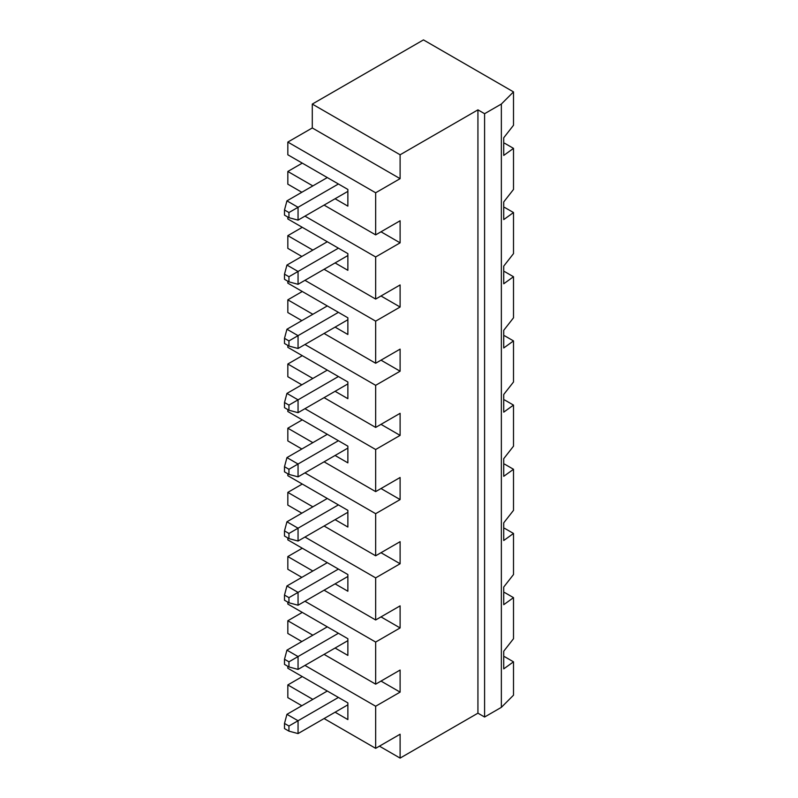 <?xml version="1.0" encoding="UTF-8"?>
<svg xmlns="http://www.w3.org/2000/svg" width="798" height="798" viewBox="0 0 798 798"><rect width="100%" height="100%" fill="white"/><g stroke="black" fill="none" stroke-linecap="round" stroke-linejoin="round"><path stroke-width="1.2" d="M503.738 592.665L504.605 592.515L513.503 597.642L513.503 638.719L503.738 651.208L503.738 668.874L513.503 661.831L504.605 656.694L503.738 656.844M503.738 143.381L504.605 143.231L513.503 148.368L503.738 155.42L503.738 137.745L513.503 125.266L513.503 91.89L501.353 104.039L501.353 707.347L484.595 717.023L477.932 713.173L400.107 758.1L379.439 746.16M503.738 207.57L504.605 207.42L513.503 212.547L503.738 219.6L503.738 201.924L513.503 189.445L513.503 148.368M503.738 271.749L504.605 271.599L513.503 276.736L513.503 317.813L503.738 330.292L503.738 347.968L513.503 340.916L513.503 381.993L503.738 394.471L503.738 412.147L513.503 405.095L513.503 446.172L503.738 458.66L503.738 476.326L513.503 469.284L513.503 510.361L503.738 522.84L503.738 540.515L513.503 533.463L513.503 574.54L503.738 587.019L503.738 604.694L513.503 597.642M503.738 335.928L504.605 335.778L513.503 340.916M503.738 400.117L504.605 399.968L513.503 405.095M503.738 464.296L504.605 464.147L513.503 469.284M503.738 528.476L504.605 528.326L513.503 533.463M513.503 661.831L513.503 695.198L501.353 707.347M501.353 104.039L484.595 113.705L477.932 109.855L400.107 154.782L400.107 178.662L375.659 192.777L287.829 142.074L312.287 127.959L312.287 104.079L423.459 39.9L513.503 91.89M513.503 212.547L513.503 253.624L503.738 266.113L503.738 283.779L513.503 276.736M400.107 758.1L400.107 734.22L375.659 748.344L324.078 718.559M301.844 705.731L287.829 697.642L287.829 684.933L302.282 676.584M375.659 192.777L375.659 234.881L400.107 220.767L400.107 242.841L375.659 256.966L375.659 299.07L400.107 284.946L400.107 307.031L375.659 321.145L375.659 363.25L400.107 349.125L400.107 371.21L375.659 385.324L375.659 427.429L400.107 413.314L400.107 435.389L375.659 449.513L375.659 491.618L400.107 477.493L400.107 499.578L375.659 513.693L375.659 555.797L400.107 541.672L400.107 563.757L375.659 577.872L375.659 619.976L400.107 605.862L400.107 627.936L375.659 642.061L375.659 684.165L324.078 654.38M380.995 681.083L400.107 692.125L400.107 670.041L375.659 684.165M400.107 692.125L375.659 706.24L375.659 748.344M477.932 109.855L477.932 713.173M287.829 666.32L287.829 668.245L347.868 702.898L347.868 719.587L335.08 712.205M312.846 699.377L287.829 684.933M375.659 706.24L304.956 665.422M312.846 635.188L287.829 620.754L287.829 633.462L301.844 641.542M287.829 620.754L302.282 612.405M287.829 602.141L287.829 604.066L347.868 638.719L347.868 655.407L335.08 648.026M312.846 571.009L287.829 556.565L287.829 569.273L301.844 577.363M287.829 556.565L302.282 548.226M287.829 537.952L287.829 539.877L347.868 574.54L347.868 591.228L335.08 583.847M312.846 506.83L287.829 492.386L287.829 505.094L301.844 513.184M287.829 492.386L302.282 484.037M287.829 473.773L287.829 475.698L347.868 510.351L347.868 527.039L335.08 519.658M312.846 442.641L287.829 428.207L287.829 440.915L301.844 448.995M287.829 428.207L302.282 419.858M287.829 409.593L287.829 411.519L347.868 446.172L347.868 462.86L335.08 455.478M312.846 378.461L287.829 364.018L287.829 376.726L301.844 384.816M287.829 364.018L302.282 355.679M287.829 345.404L287.829 347.329L347.868 381.993L347.868 398.681L335.08 391.299M312.846 314.282L287.829 299.839L287.829 312.547L301.844 320.636M287.829 299.839L302.282 291.489M287.829 281.225L287.829 283.15L347.868 317.804L347.868 334.492L335.08 327.11M312.846 250.093L287.829 235.659L287.829 248.368L301.844 256.447M287.829 235.659L302.282 227.31M287.829 217.046L287.829 218.971L347.868 253.624L347.868 270.313L335.08 262.931M312.846 185.914L287.829 171.47L287.829 184.178L301.844 192.268M287.829 171.47L302.282 163.131M287.829 142.074L287.829 154.782L347.868 189.445L347.868 206.133L335.08 198.752M284.497 600.216L288.946 602.779L288.946 597.642L284.497 595.079L284.497 600.216M380.995 552.715L400.107 563.757M375.659 577.872L304.956 537.054M288.946 597.642L298.053 592.385L298.053 605.223L288.946 602.779M284.497 595.079L286.941 585.961L298.053 592.385L338.412 569.084M286.941 585.961L327.3 562.66M347.868 576.465L298.053 605.223M375.659 619.976L324.078 590.201M484.595 113.705L484.595 717.023M380.995 616.894L400.107 627.936M284.497 471.847L288.946 474.411L288.946 469.274L284.497 466.71L284.497 471.847M288.946 469.274L298.053 464.017L286.941 457.603L284.497 466.71M338.412 440.715L298.053 464.017L298.053 476.855L288.946 474.411M286.941 457.603L327.3 434.302M347.868 448.097L298.053 476.855M380.995 424.346L400.107 435.389M375.659 449.513L304.956 408.696M375.659 491.618L324.078 461.833M380.995 488.536L400.107 499.578M284.497 536.027L288.946 538.6L288.946 533.463L284.497 530.889L284.497 536.027M288.946 533.463L298.053 528.196L286.941 521.782L284.497 530.889M338.412 504.905L298.053 528.196L298.053 541.034L288.946 538.6M286.941 521.782L327.3 498.481M347.868 512.286L298.053 541.034M375.659 513.693L304.956 472.875M375.659 555.797L324.078 526.012M284.497 343.479L288.946 346.053L288.946 340.916L284.497 338.342L284.497 343.479M288.946 340.916L298.053 335.649L286.941 329.235L284.497 338.342M338.412 312.357L298.053 335.649L298.053 348.487L288.946 346.053M286.941 329.235L327.3 305.933M347.868 319.739L298.053 348.487M380.995 295.988L400.107 307.031M375.659 321.145L304.956 280.327M375.659 363.25L324.078 333.464M380.995 360.167L400.107 371.21M284.497 407.668L288.946 410.232L288.946 405.095L284.497 402.531L284.497 407.668M288.946 405.095L298.053 399.838L286.941 393.414L284.497 402.531M338.412 376.536L298.053 399.838L298.053 412.676L288.946 410.232M286.941 393.414L327.3 370.112M347.868 383.918L298.053 412.676M375.659 385.324L304.956 344.507M375.659 427.429L324.078 397.653M400.107 154.782L312.287 104.079M312.287 127.959L400.107 178.662M375.659 234.881L324.078 205.106M380.995 231.799L400.107 242.841M284.497 215.121L288.946 217.684L288.946 212.547L284.497 209.984L284.497 215.121M327.3 177.565L286.941 200.867L298.053 207.29L338.412 183.989M288.946 212.547L298.053 207.29L298.053 220.128L288.946 217.684M347.868 191.37L298.053 220.128M286.941 200.867L284.497 209.984M284.497 279.3L288.946 281.864L288.946 276.726L284.497 274.163L284.497 279.3M288.946 276.726L298.053 271.47L286.941 265.056L284.497 274.163M338.412 248.168L298.053 271.47L298.053 284.307L288.946 281.864M286.941 265.056L327.3 241.754M347.868 255.55L298.053 284.307M375.659 256.966L304.956 216.148M375.659 299.07L324.078 269.285M284.497 664.395L288.946 666.958L288.946 661.821L284.497 659.258L284.497 664.395M284.497 728.574L288.946 731.148L288.946 726.01L284.497 723.437L284.497 728.574M288.946 661.821L298.053 656.564L286.941 650.151L284.497 659.258M338.412 633.263L298.053 656.564L298.053 669.402L288.946 666.958M288.946 726.01L298.053 720.744L298.053 733.581L288.946 731.148M284.497 723.437L286.941 714.33L298.053 720.744L338.412 697.452M286.941 650.151L327.3 626.849M347.868 640.644L298.053 669.402M286.941 714.33L327.3 691.028M347.868 704.834L298.053 733.581M375.659 642.061L304.956 601.243"/></g></svg>
